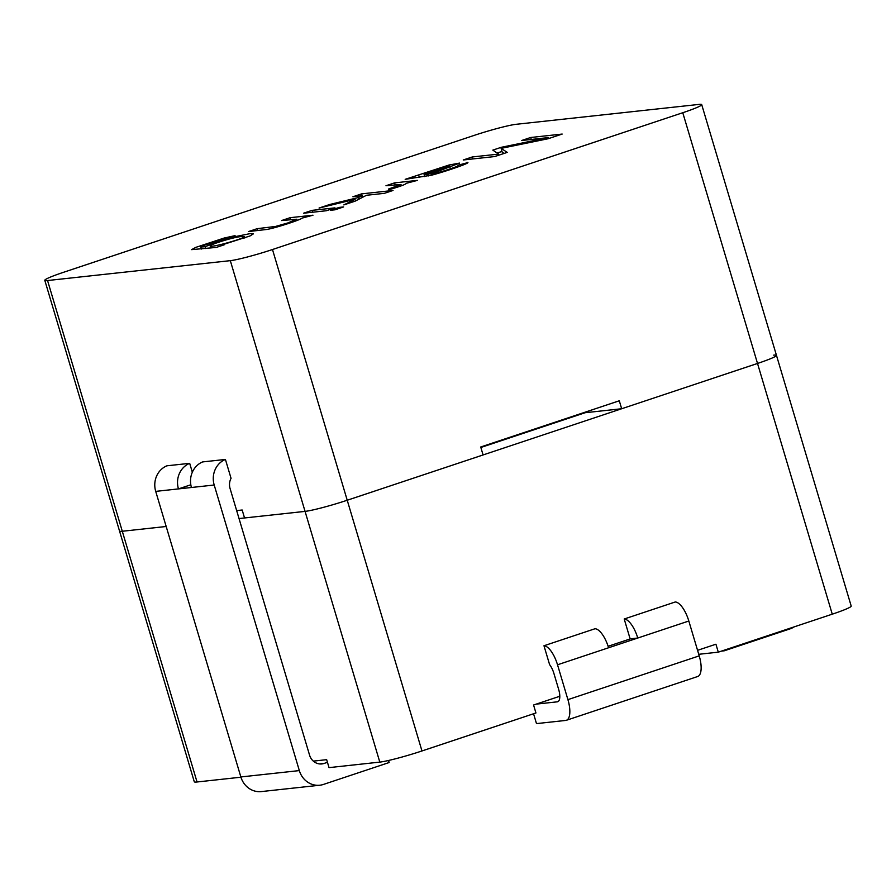 <?xml version="1.0" encoding="UTF-8"?>
<svg xmlns="http://www.w3.org/2000/svg" width="896" height="896" viewBox="0 0 896 896"><rect width="100%" height="100%" fill="white"/><g stroke="black" fill="none" stroke-linecap="round" stroke-linejoin="round"><path stroke-width="1.34" d="M608.126 646.285L630.515 638.826A12.499 4.805 -108.4 0 0 629.843 637.907L624.21 619.002L675.27 601.978A20.821 8.008 71.6 0 1 688.822 621.018L699.216 655.872A20.821 8.008 71.6 0 1 697.682 676.514L566.384 720.283A20.821 8.008 71.6 0 1 565.734 720.429L536.491 723.61L533.557 713.765M630.515 638.826L637.762 638.03L608.586 647.763A20.821 8.008 71.6 0 0 595.034 628.734L543.973 645.758L549.606 664.653A12.499 4.805 71.6 0 1 553.885 673.378L558.645 689.349A12.499 4.805 71.6 0 1 557.726 701.736A12.499 4.805 71.6 0 1 557.334 701.826L536.234 704.122M688.822 621.018L637.762 638.03A20.821 8.008 -108.4 0 0 624.21 619.002M543.973 645.758A20.821 8.008 71.6 0 1 557.525 664.787L567.918 699.642A20.821 8.008 71.6 0 1 566.384 720.283M773.707 355.141A33.32 2.554 163.4 0 1 776.462 355.342L851.2 606.066A33.32 2.554 163.4 0 1 832.261 614.174L718.29 652.165L698.746 654.293M559.81 696.259L533.568 705.006L535.942 712.97L421.971 750.96A33.32 2.554 163.4 0 1 379.803 762.104L329.034 767.626L326.659 759.662L313.32 761.118M240.923 777.202L197.042 781.984A33.32 2.554 163.4 0 1 194.286 781.771L119.538 531.048A33.32 2.554 163.4 0 0 122.293 531.261A33.32 2.554 163.4 0 1 119.538 531.048L44.8 280.336A33.32 2.554 163.4 0 1 63.739 272.227L474.029 135.442A33.32 2.554 163.4 0 1 516.197 124.298L698.958 104.418A33.32 2.554 163.4 0 1 701.714 104.63A33.32 2.554 163.4 0 1 682.774 112.728L272.485 249.525A33.32 2.554 163.4 0 1 230.317 260.658L47.555 280.538A33.32 2.554 163.4 0 1 44.8 280.336M701.714 104.63L776.462 355.342A33.32 2.554 163.4 0 1 757.523 363.451L347.234 500.237A33.32 2.554 163.4 0 1 305.054 511.381L239.042 518.56M718.29 652.165L715.926 644.213L697.558 650.328M47.555 280.538L122.293 531.261L166.186 526.49L122.293 531.261L197.042 781.984M225.422 459.446A20.821 19.152 83.8 0 0 214.2 485.016L191.453 487.491A20.821 19.152 -96.2 0 1 202.675 461.91L225.422 459.446L231.056 478.341A12.499 11.491 83.8 0 0 230.059 488.454L309.568 755.149A12.499 11.491 83.8 0 0 321.854 763.93A12.499 11.491 83.8 0 0 324.072 763.448L327.454 762.317M192.338 472.237L189.683 463.333A20.821 19.152 83.8 0 0 178.461 488.902L155.714 491.378L240.856 776.955A20.821 19.152 83.8 0 0 261.341 791.582L319.827 785.221A20.821 19.152 83.8 0 0 323.501 784.414L389.144 762.53L388.539 760.48M189.683 463.333L166.936 465.797A20.821 19.152 83.8 0 0 155.714 491.378M776.462 355.342A33.32 2.554 163.4 0 1 757.523 363.451L621.667 408.744L619.293 400.781L480.715 446.992L483.078 454.955L347.234 500.237A33.32 2.554 163.4 0 1 305.054 511.381L244.541 517.966L242.166 510.003L236.667 510.608M480.861 447.485L585.122 412.72L621.667 408.744M281.568 220.55L290.158 217.683L312.984 215.197L302.042 218.12C301.123 219.632 275.867 227.976 266.829 229.454L248.55 231.56L257.186 228.67L275.542 226.453L287.84 222.936L296.744 219.229L281.568 220.55M330.624 210.269L339.214 207.413L343.627 206.931L335.037 209.798L330.624 210.269M385.974 185.741L394.576 182.874L417.402 180.387L406.224 183.322C405.877 184.363 400.086 186.502 388.842 189.739L388.382 189.09L400.994 184.475L385.974 185.741M521.662 140.504L530.678 137.491L562.173 134.064L548.128 138.746L501.099 148.378L507.259 152.376L494.726 156.554L463.243 159.981L472.259 156.968L498.613 154.101L492.822 150.114L501.278 147.291L548.509 137.581L521.662 140.504M467.298 163.128L467.074 162.355C473.032 162.154 446.432 171.226 431.838 175.134L405.182 179.334L449.053 165.01L459.637 163.083L430.965 173.992C434.302 173.779 440.306 172.2 448.963 169.254C456.59 166.768 459.614 165.435 458.046 165.245L467.712 162.635M352.912 196.762L361.558 193.883L393.042 190.456L384.395 193.334L366.464 195.283L355.118 201.152L343.84 204.915L354.984 199.293L319.043 208.051L329.75 204.478L358.501 197.512L361.928 195.776L352.912 196.762M303.554 213.214L312.144 210.347L334.97 207.872L326.368 210.739L303.554 213.214M216.373 247.408L191.576 249.637L195.787 247.374L224.09 238.056L235.077 235.637L202.328 245.851L200.861 247.016L205.206 246.68L216.373 242.278L236.208 236.432L250.118 233.621L253.478 233.8L250.018 235.962L221.39 245.101L224.224 244.798L216.373 247.408M531.272 139.451L530.678 137.491M504.134 153.418L502.286 152.365L501.099 148.378M472.842 158.939L472.259 156.968M498.926 155.154L498.613 154.101M497.101 153.059L502.006 151.424M501.581 148.288L501.278 147.291M548.789 138.533L548.509 137.581M414.467 177.733L414.064 176.378M419.294 177.195L418.768 175.437M431.346 175.258L430.965 173.992M443.878 167.238L424.088 174.451L428.042 174.283L447.552 167.272L449.781 166.107L443.878 167.238M428.534 175.918L428.042 174.283M395.125 184.744L394.576 182.874M362.578 197.299L361.558 193.883M355.488 200.962L354.984 199.293M330.019 205.374L329.75 204.478M358.994 199.147L358.501 197.512M362.41 197.389L361.928 195.776M339.483 208.309L339.214 207.413M312.704 212.218L312.144 210.347M290.718 219.554L290.158 217.683M257.757 230.552L257.186 228.67M205.766 248.562L205.206 246.68M221.57 245.683L221.39 245.101M241.517 236.555C234.942 236.746 210.37 244.339 210.168 245.918C209.754 248.338 245.011 238.347 244.317 236.656L241.517 236.555M214.2 485.016L299.331 770.594A20.821 19.152 83.8 0 0 319.827 785.221M191.453 487.491L178.461 488.902L190.826 484.781M794.114 626.898A20.821 19.152 -96.2 0 1 789.958 628.902L724.315 650.787L724.147 650.216M721.538 651.09L724.315 650.787M608.586 647.763L557.525 664.787M682.774 112.728L832.261 614.174M272.485 249.525L421.971 750.96M230.317 260.658L379.803 762.104M699.216 655.872L567.918 699.642M558.096 701.568L557.334 701.826M240.856 776.955L299.331 770.594M319.603 763.93L324.072 763.448M458.394 165.469L458.741 166.634M424.077 174.462L424.715 176.59M449.781 166.107L450.117 167.227M400.982 184.587L401.352 185.808M296.778 219.218L297.136 220.427M200.782 246.994L201.387 249.043M210.862 248.013L210.269 246.008M244.754 238L244.35 236.645"/></g></svg>

